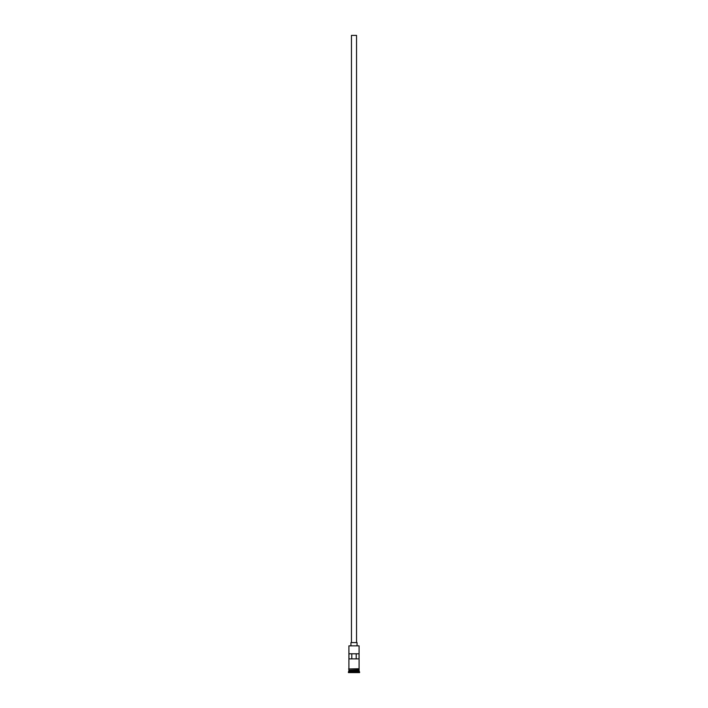 <?xml version="1.0" encoding="UTF-8"?>
<svg xmlns="http://www.w3.org/2000/svg" width="708" height="708" viewBox="0 0 708 708"><rect width="100%" height="100%" fill="white"/><g stroke="black" fill="none" stroke-linecap="round" stroke-linejoin="round"><path stroke-width="1.06" d="M359.089 645.846L348.911 645.846L359.089 645.846L348.911 645.846L348.911 668.733L348.911 645.846L359.089 645.846L359.089 668.733L359.089 645.846M356.54 642.599L356.54 35.4L351.46 35.4L351.46 642.599L357.053 642.599L350.947 642.599L350.947 645.652L350.947 642.599L351.46 642.599L351.46 35.4L356.54 35.4L356.54 642.599M357.053 645.652L357.053 642.599L357.053 645.652M359.089 670.565L359.089 669.246L358.983 670.361L349.017 670.361L348.407 672.096L359.593 672.096L359.089 671.582L348.911 671.582L359.089 671.582L359.089 670.565L349.017 670.467L358.983 670.467L359.593 672.096L348.407 672.096L348.407 672.6L359.593 672.6L359.593 672.096L359.593 672.6L348.407 672.6L348.911 670.565L359.089 670.565M348.911 670.264L359.089 670.264L348.911 670.264L348.911 669.246L348.911 670.264M348.956 653.785L359.044 653.785L359.044 658.874L348.956 658.874L348.956 653.785L359.044 653.785L359.044 658.874L348.956 658.874L348.956 653.785M359.133 668.733L348.61 668.989L359.133 669.246L359.133 668.733L359.133 669.246L348.61 668.989L359.133 668.733M351.796 653.785L351.796 658.874L351.796 653.785M358.983 670.361L349.017 670.467L358.983 670.361M348.956 658.874L351.796 658.874M351.752 658.874L352.726 658.874M354.442 658.874L356.248 658.874M356.204 658.874L356.204 653.785L356.204 658.874L359.044 658.874"/></g></svg>
